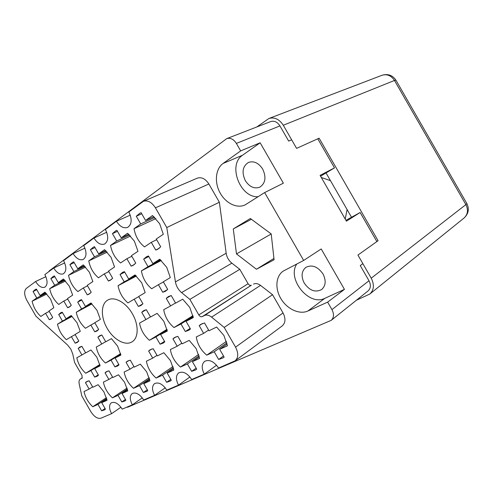 <?xml version="1.0" encoding="UTF-8"?>
<svg xmlns="http://www.w3.org/2000/svg" width="493" height="493" viewBox="0 0 493 493"><rect width="100%" height="100%" fill="white"/><g stroke="black" fill="none" stroke-linecap="round" stroke-linejoin="round"><path stroke-width="0.74" d="M136.278 216.224L140.708 223.927L134.022 228.69C135.365 236.246 138.86 242.322 144.498 246.907L151.302 242.346L155.726 250.05L157.631 249.347L160.712 246.79L156.25 239.025L163.306 234.292L159.646 223.711L152.516 215.521L145.577 220.463L141.109 212.699L140.037 213.099L136.278 216.224L141.737 213.789M143.685 259.108L148.029 266.658L141.399 270.873C142.687 278.144 146.113 284.097 151.665 288.738L158.407 284.714L162.752 292.263L165.401 291.295L167.688 289.397L163.312 281.786L170.307 277.608L166.739 267.354L159.732 259.219L152.855 263.595L148.479 255.984L146.6 256.674L143.685 259.108L148.781 256.514M120.021 274.546L124.199 281.811L118.055 285.712C119.38 292.663 122.671 298.388 127.946 302.905L134.182 299.177L138.36 306.443L140.832 305.561L142.933 303.787L138.724 296.466L145.188 292.608L141.694 282.791L135.027 274.928L128.661 278.97L124.452 271.649L122.658 272.302L120.021 274.546L124.729 272.124M77.697 302.147L81.579 308.901L76.267 312.279C77.623 318.663 80.692 323.993 85.468 328.27L90.86 325.047L94.742 331.801L96.893 331.062L98.692 329.509L94.779 322.705L100.356 319.378L97.004 310.325L90.922 302.961L85.431 306.449L81.524 299.652L79.884 300.225L77.697 302.147L81.746 300.04M58.692 314.54L62.445 321.066L57.49 324.215C58.858 330.347 61.816 335.499 66.376 339.665L71.411 336.657L75.164 343.183L77.179 342.506L78.843 341.045L75.072 334.476L80.267 331.37L76.988 322.662L71.158 315.526L66.044 318.78L62.266 312.211L60.701 312.747L58.692 314.54L62.469 312.562M112.441 233.62L116.699 241.022L110.518 245.422C111.893 252.638 115.251 258.48 120.594 262.948L126.88 258.726L131.138 266.134L132.962 265.468L135.748 263.12L131.452 255.664L137.972 251.288L134.386 241.169L127.601 233.263L121.198 237.823L116.909 230.36L115.8 230.767L112.441 233.62L117.463 231.334M90.379 249.717L94.483 256.847L88.752 260.926C90.139 267.828 93.374 273.449 98.452 277.799L104.282 273.892L108.38 281.022L110.124 280.394L112.65 278.231L108.522 271.045L114.555 266.996L111.048 257.303L104.578 249.655L98.649 253.877L94.514 246.697L93.393 247.104L90.379 249.717L95.02 247.572M69.901 264.655L73.858 271.532L68.527 275.322C69.932 281.934 73.05 287.364 77.888 291.603L83.305 287.967L87.255 294.839L88.919 294.253L91.223 292.244L87.243 285.324L92.844 281.565L89.418 272.259L83.237 264.852L77.728 268.771L73.747 261.851L72.625 262.258L69.901 264.655L74.197 262.64M50.841 278.563L54.661 285.2L49.688 288.738C51.106 295.079 54.119 300.317 58.729 304.452L63.782 301.063L67.596 307.7L69.186 307.151L71.294 305.284L67.449 298.604L72.668 295.104L69.31 286.156L63.394 278.976L58.266 282.631L54.421 275.951L53.312 276.345L50.841 278.563L54.834 276.665M85.449 382.648L89.141 389.063L84.026 391.553C85.295 397.389 88.204 402.454 92.764 406.75L97.959 404.396L101.644 410.811L104.559 409.899L105.434 409.147L101.724 402.695L107.08 400.267L103.912 391.867L98.125 384.694L92.85 387.258L89.134 380.806L86.657 381.6L85.449 382.648L88.118 380.972M105.052 372.831L108.867 379.468L103.394 382.13C104.645 388.194 107.659 393.432 112.435 397.845L117.987 395.331L121.802 401.968L124.963 400.951L125.863 400.187L122.024 393.506L127.761 390.912L124.532 382.186L118.486 374.785L112.835 377.533L108.996 370.853L106.322 371.734L105.052 372.831L107.85 371.063M126.054 362.306L130.01 369.183L124.137 372.036C125.37 378.347 128.488 383.776 133.498 388.311L139.457 385.618L143.408 392.49L146.852 391.35L147.771 390.579L143.79 383.659L149.952 380.867L146.655 371.802L140.339 364.154L134.269 367.106L130.288 360.186L127.397 361.166L126.054 362.306L128.993 360.445M148.621 351.004L152.725 358.134L146.409 361.203C147.617 367.778 150.852 373.404 156.115 378.076L162.524 375.179L166.628 382.309L170.393 381.015L171.311 380.251L167.182 373.072L173.819 370.064L170.461 360.63L163.849 352.723L157.31 355.903L153.181 348.717L150.038 349.808L148.621 351.004L151.702 349.038M172.938 338.82L177.197 346.228L170.387 349.537C171.558 356.408 174.916 362.244 180.463 367.057L187.377 363.933L191.635 371.34L195.783 369.873L196.695 369.115L192.406 361.659L199.573 358.411L196.146 348.576L189.201 340.386L182.145 343.818L177.856 336.355L174.43 337.582L172.938 338.82L176.155 336.75M78.19 348.446L81.937 354.966L76.809 357.807C78.116 363.84 81.08 368.992 85.69 373.256L90.909 370.563L94.656 377.083L97.22 376.251L98.471 375.167L94.693 368.604L100.073 365.818L96.838 357.191L90.965 349.975L85.665 352.902L81.887 346.339L79.786 347.041L78.19 348.446L81.801 346.351M97.879 337.243L101.761 343.997L96.258 347.041C97.552 353.321 100.621 358.651 105.453 363.033L111.042 360.143L114.924 366.897L117.691 365.972L119.01 364.845L115.103 358.041L120.877 355.059L117.574 346.092L111.436 338.642L105.755 341.791L101.841 334.987L99.598 335.758L97.879 337.243L101.743 335.006M33.062 291.536L36.747 297.951L32.107 301.254C33.524 307.355 36.433 312.42 40.845 316.451L45.566 313.283L49.251 319.698L50.767 319.181L52.702 317.443L48.992 310.984L53.86 307.718L50.576 299.103L44.906 292.146L40.118 295.553L36.402 289.095L35.311 289.477L33.062 291.536L36.778 289.748M141.731 312.303L145.91 319.569L139.55 323.088C140.801 329.916 144.092 335.647 149.434 340.281L155.899 336.935L160.077 344.2L163.337 343.054L164.804 341.828L160.595 334.507L167.293 331.043L163.855 321.325L157.125 313.363L150.538 317.005L146.329 309.69L143.734 310.615L141.731 312.303L146.193 309.715M166.252 298.357L170.596 305.906L163.725 309.709C164.945 316.845 168.366 322.798 173.998 327.574L180.98 323.963L185.319 331.512L188.893 330.218L190.434 328.942L186.058 321.331L193.299 317.591L189.787 307.441L182.724 299.196L175.594 303.14L171.219 295.529L168.421 296.552L166.252 298.357L171.065 295.56M223.508 355.989L218.658 359.483L223.249 357.807L224.136 357.08L219.668 349.321L227.433 345.809L223.939 335.53L216.637 327.038L208.995 330.76L204.533 322.995L200.768 324.369L199.209 325.657L202.561 323.482M45.867 276.678L35.601 281.503L26.332 288.411C23.935 290.969 24.126 294.993 26.912 300.483L35.952 316.204L67.621 345.075L70.856 349.161L72.761 354.011L74.585 362.478L81.974 375.327L82.103 378.131M107.147 328.289C113.433 339.566 125.314 346.222 132.007 341.852C138.625 338.155 138.946 324.887 132.377 313.782C126.085 302.523 114.456 296.12 107.93 299.984C100.788 303.571 100.566 317.184 107.147 328.289M245.341 180.66C249.501 186.952 254.339 189.115 259.848 187.149C265.487 183.267 266.436 177.24 262.683 169.062C258.585 162.881 253.846 160.681 248.447 162.444C242.556 166.307 241.521 172.384 245.341 180.66M304.255 283.118C309.487 290.58 315.261 292.743 321.565 289.594C325.805 285.817 326.28 280.609 323.001 273.96C317.825 266.608 312.137 264.39 305.943 267.311C301.469 271.088 300.909 276.357 304.255 283.118M320.579 176.211L334.488 167.879L320.093 175.366L346.431 221.172L360.143 212.495L376.744 241.367L378.082 240.707L319.131 138.188L296.589 148.381L283.29 125.253C279.272 119.133 274.465 116.89 268.876 118.511L256.798 126.966M155.726 250.05L159.301 248.244M162.752 292.263L167.589 289.514M138.36 306.443L142.847 303.891M94.742 331.801L98.625 329.583M75.164 343.183L78.788 341.113M131.138 266.134L134.552 264.396M108.38 281.022L111.628 279.352M87.255 294.839L90.348 293.236M67.596 307.7L70.536 306.171M101.644 410.811L105.058 408.494M121.802 401.968L125.45 399.472M143.408 392.49L147.315 389.79M166.628 382.309L170.812 379.376M191.635 371.34L196.134 368.148M94.656 377.083L98.267 374.816M114.924 366.897L118.788 364.456M49.251 319.698L52.042 318.238M160.077 344.2L164.533 341.347M185.319 331.512L190.125 328.412M126.491 407.31L127.921 407.113L331.185 320.358C333.964 317.708 334.217 314.121 331.943 309.604L327.642 302.123L344.441 289.373L321.208 248.965L303.67 260.44L264.649 192.572L283.383 183.186L260.15 142.785L240.676 150.889L236.375 143.408C233.614 139.168 230.391 137.584 226.706 138.65L49.473 270.688L48.585 271.828M327.642 302.123L307.86 311.034C299.479 314.848 287.246 309.173 281.059 298.931C274.767 288.744 275.698 275.938 283.383 271.008L303.67 260.44M264.649 192.572L245.304 204.792C237.176 208.952 225.646 203.313 220.001 192.751C214.264 182.25 215.515 168.822 223.027 163.497L240.676 150.889M256.452 269.252L274.083 259.756L271.212 233.953L250.352 218.491L233.275 228.949L236.486 253.92L256.452 269.252L273.935 258.437M80.359 379.043L82.374 377.792L80.359 379.043C79.126 379.906 78.738 381.527 79.194 383.899L81.783 395.897L90.823 411.624C94.163 416.795 97.546 418.988 100.966 418.193L111.591 413.664C109.002 408.642 108.898 405.036 111.276 402.849C114.795 401.407 118.437 403.502 122.202 409.141L132.34 404.815C129.677 399.644 129.616 395.891 132.155 393.568C135.926 391.978 139.778 394.11 143.709 399.965L154.592 395.324C151.856 389.994 151.844 386.087 154.555 383.609C158.604 381.853 162.69 384.022 166.813 390.117L178.521 385.119C175.705 379.616 175.748 375.543 178.651 372.893C183.014 370.952 187.365 373.158 191.697 379.505L204.33 374.119C201.434 368.437 201.532 364.179 204.638 361.344C209.359 359.181 213.999 361.418 218.565 368.043L235.118 360.827C238.446 357.733 238.594 353.173 235.549 347.146L224.216 327.432L211.596 317.128C208.958 315.089 206.555 314.559 204.385 315.532L202.198 316.654C200.984 317.061 199.856 316.481 198.815 314.91L248.084 283.709L239.808 269.32L231.876 263.163L181.584 292.602C178.281 289.761 176.229 286.193 175.434 281.91L226.176 253.248C226.823 257.272 228.727 260.581 231.876 263.163M248.084 283.709C249.064 285.157 250.148 285.675 251.344 285.244L202.198 316.654M204.385 315.532L251.344 285.244M253.519 284.116C255.67 283.124 257.999 283.543 260.52 285.385L211.596 317.128M235.549 347.146L283.031 312.95L272.543 294.703L260.52 285.385M283.031 312.95C285.829 318.546 285.558 322.866 282.224 325.916L235.118 360.827M143.401 201.329L197.268 178.17C201.582 176.821 205.452 178.762 208.878 183.994L155.443 207.836C151.764 202.173 147.746 200.004 143.401 201.329L128.833 212.002C132.266 219.28 131.865 224.414 127.619 227.402C123.607 228.66 119.879 226.614 116.428 221.252L130.269 215.145M226.176 253.248L219.373 202.241L208.878 183.994M362.866 263.644L360.254 265.567L368.986 280.751C371.093 284.972 370.779 288.374 368.043 290.956L331.185 320.358M319.131 138.188L317.886 139.008L334.488 167.879M226.706 138.65L270.651 121.586C274.262 120.52 277.356 121.962 279.944 125.906L288.676 141.09L291.653 139.802M360.143 212.495L345.95 220.328M165.241 387.806L154.592 395.324M189.928 376.96L178.521 385.119M216.563 365.221L204.33 374.119M272.543 294.703L224.216 327.432M198.815 314.91L189.885 299.387L181.584 292.602M239.808 269.32L189.885 299.387M219.373 202.241L166.776 227.544L175.434 281.91M166.776 227.544L155.443 207.836M106.728 232.265L93.935 238.014C97.275 243.215 100.818 245.231 104.565 244.053C108.435 241.262 108.719 236.393 105.416 229.461L116.428 221.252M84.932 248.145L73.075 253.568C76.31 258.615 79.681 260.587 83.188 259.497C86.737 256.878 86.922 252.25 83.73 245.625L93.935 238.014M64.7 262.911L53.682 268.026C56.812 272.925 60.023 274.866 63.314 273.843C66.58 271.384 66.672 266.984 63.591 260.637L73.075 253.568M35.601 281.503C38.633 286.267 41.695 288.171 44.789 287.216C47.803 284.905 47.821 280.702 44.845 274.613L53.682 268.026M80.519 378.951L81.998 378.193M120.933 407.218L111.591 413.664M142.304 397.863L132.34 404.815M218.658 359.483L214.227 351.78L206.752 355.163C200.891 350.203 197.403 344.126 196.276 336.947L203.634 333.367L199.209 325.657M271.212 233.953L236.486 253.92M251.418 219.28L233.275 228.949M296.78 264.001C286.667 278.97 309.025 306.566 324.856 298.314L307.86 311.034M344.441 289.373L324.856 298.314M258.098 196.732C240.073 197.946 227.47 164.742 242.568 155.209L223.027 163.497M260.15 142.785L242.568 155.209M203.634 333.367L208.594 330.063M226.49 341.329L206.752 355.163M214.227 351.78L226.909 342.851M219.668 349.321L227.162 344.028M170.596 305.906L175.508 302.985M192.973 315.643L173.998 327.574M180.98 323.963L193.102 316.321M186.058 321.331L193.188 316.833M145.91 319.569L150.457 316.87M166.985 329.312L149.434 340.281M155.899 336.935L167.109 329.922M160.595 334.507L167.189 330.372M36.747 297.951L46.188 293.323M46.853 294.007L32.107 301.254M45.566 313.283L49.232 311.403M40.118 295.553L45.676 292.83M101.761 343.997L105.687 341.674M120.6 353.66L105.453 363.033M111.042 360.143L120.705 354.153M115.103 358.041L120.779 354.522M81.937 354.966L85.603 352.803M99.814 364.555L85.69 373.256M90.909 370.563L99.913 365.005M94.693 368.604L99.987 365.338M177.197 346.228L181.794 343.202M198.71 354.442L180.463 367.057M187.377 363.933L199.086 355.804M192.406 361.659L199.32 356.846M152.725 358.134L156.99 355.348M173.031 366.515L156.115 378.076M162.524 375.179L173.37 367.741M167.182 373.072L173.579 368.672M130.01 369.183L133.985 366.607M149.219 377.675L133.498 388.311M139.457 385.618L149.527 378.784M143.79 383.659L149.724 379.622M108.867 379.468L112.577 377.083M127.083 388.028L112.435 397.845M117.987 395.331L127.367 389.032M122.024 393.506L127.545 389.79M89.141 389.063L92.61 386.845M106.451 397.648L92.764 406.75M97.959 404.396L106.71 398.566M101.724 402.695L106.876 399.256M54.661 285.2L64.817 280.264M65.551 281.016L49.688 288.738M63.782 301.063L67.714 299.054M58.266 282.631L64.256 279.728M73.858 271.532L84.827 266.263M85.628 267.089L68.527 275.322M83.305 287.967L87.532 285.823M77.728 268.771L84.198 265.672M94.483 256.847L106.359 251.214M107.252 252.12L88.752 260.926M104.282 273.892L108.836 271.6M98.649 253.877L105.662 250.561M116.699 241.022L129.616 234.988M130.608 236.005L110.518 245.422M126.88 258.726L131.81 256.28M121.198 237.823L128.833 234.267M62.445 321.066L71.781 316.075M72.12 316.389L57.49 324.215M71.411 336.657L75.127 334.581M66.044 318.78L71.528 315.847M81.579 308.901L91.618 303.565M91.988 303.904L76.267 312.279M90.86 325.047L94.847 322.823M85.431 306.449L91.334 303.312M124.199 281.811L135.902 275.649M136.364 276.062L118.055 285.712M134.182 299.177L138.804 296.607M128.661 278.97L135.55 275.353M148.029 266.658L160.73 260.021M161.254 260.483L141.399 270.873M158.407 284.714L163.405 281.941M152.855 263.595L160.33 259.688M140.708 223.927L154.802 217.456M155.911 218.59L134.022 228.69M151.302 242.346L156.645 239.721M145.577 220.463L153.921 216.649M345.211 219.052L347.078 209.531M330.476 180.666L321.313 177.486M378.082 240.707L357.93 255.066L371.229 278.188C374.495 284.738 374.027 290.02 369.812 294.038L356.427 300.225M351.472 217.179L326.083 173.018M331.943 309.604L368.986 280.751M279.944 125.906L236.375 143.408M371.229 278.188L465.879 204.62L394.48 80.458L283.29 125.253M381.878 75.33C386.98 73.796 391.183 75.503 394.48 80.458L395.91 80.156C392.49 75.127 387.812 73.519 381.878 75.33L268.876 118.511M465.879 204.62C468.498 209.963 467.863 214.455 463.968 218.097C468.523 213.876 469.484 209.026 466.859 203.541L465.879 204.62M369.812 294.038L463.968 218.097M395.91 80.156L466.859 203.541"/></g></svg>
